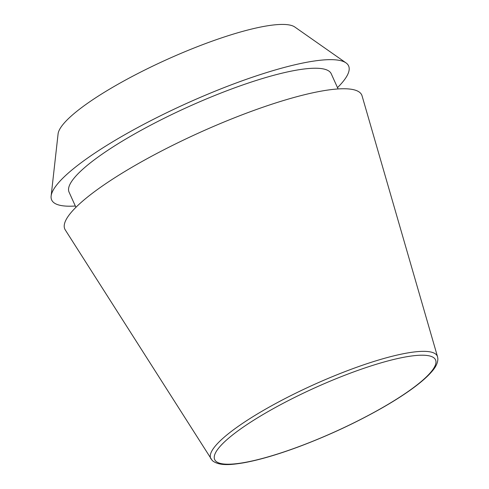 <?xml version="1.0" encoding="UTF-8"?>
<svg xmlns="http://www.w3.org/2000/svg" width="489" height="489" viewBox="0 0 489 489"><rect width="100%" height="100%" fill="white"/><g stroke="black" fill="none" stroke-linecap="round" stroke-linejoin="round"><path stroke-width="0.73" d="M437.545 356.774L362.068 95.868A162.898 32.476 155.7 0 0 231.768 118.864A162.898 32.476 155.7 0 0 71.315 212.263A162.898 32.476 155.7 0 0 65.251 229.885L212.263 460.54C219.151 466.268 231.334 464.813 243.333 462.869C258.742 460.118 277.232 454.746 298.797 446.744C327.868 435.821 355.387 423.022 381.347 408.358C391.004 402.863 399.629 397.496 407.239 392.257C418.364 384.592 426.567 377.697 431.836 371.567C435.864 367.05 437.875 362.765 437.869 358.712L437.545 356.774A124.31 24.786 155.7 0 0 338.113 374.323A124.31 24.786 155.7 0 0 215.673 445.601A124.31 24.786 155.7 0 0 211.046 459.043M338.088 88.943L331.224 73.747A143.827 28.674 155.7 0 0 214.598 95.569A143.827 28.674 155.7 0 0 74.799 177.287A143.827 28.674 155.7 0 0 69.059 192.122L75.917 207.318M337.496 87.641A162.898 32.476 155.7 0 0 342.104 82.702A162.898 32.476 155.7 0 0 346.004 62.885L294.818 27.017A130.783 26.076 155.7 0 0 183.833 52.164A130.783 26.076 155.7 0 0 63.735 123.589A130.783 26.076 155.7 0 0 58.081 133.913L51.131 196.028A162.898 32.476 155.7 0 0 75.33 206.016M346.004 62.885A162.898 32.476 155.7 0 0 207.77 94.206A162.898 32.476 155.7 0 0 58.179 183.167A162.898 32.476 155.7 0 0 51.131 196.028M219.518 447.068A121.162 24.157 155.7 0 0 291.297 449.391A121.162 24.157 155.7 0 0 430.699 372.343A121.162 24.157 155.7 0 0 358.92 370.026A121.162 24.157 155.7 0 0 219.518 447.068"/></g></svg>

